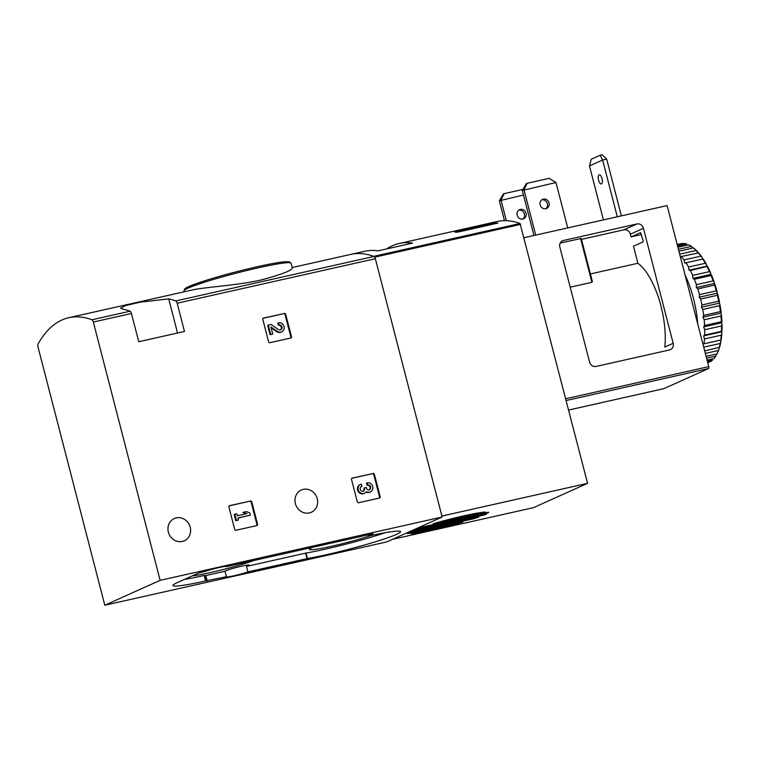 <?xml version="1.0" encoding="UTF-8"?>
<svg xmlns="http://www.w3.org/2000/svg" width="760" height="760" viewBox="0 0 760 760"><rect width="100%" height="100%" fill="white"/><g stroke="black" fill="none" stroke-linecap="round" stroke-linejoin="round"><path stroke-width="1.14" d="M250.458 500.944A1.13 1.036 -114.2 0 1 251.759 501.809L257.564 524.267A1.13 1.036 -114.2 0 1 256.832 525.587L235.999 530.271A1.13 1.036 -114.2 0 1 234.697 529.406L228.893 506.948A1.13 1.036 -114.2 0 1 229.624 505.618L249.831 501.22A1.13 1.036 -114.2 0 1 251.133 502.094L256.937 524.552A1.13 1.036 -114.2 0 1 256.661 525.625M184.48 331.464L177.175 303.212A2.841 1.121 -102.7 0 0 175.798 300.941A224.095 88.891 -102.7 0 0 168.71 298.889L140.134 302.157L125.799 305.539L120.545 308.075L122.977 309.159A224.095 88.891 77.3 0 1 130.064 311.21A2.841 1.121 77.3 0 1 131.442 313.481L138.748 341.734L184.48 331.464M104.804 605.226L160.132 580.346L93.328 322.041A2.841 1.121 -102.7 0 0 91.96 319.77A224.095 88.891 -102.7 0 0 68.77 317.718A224.095 88.891 -102.7 0 0 38.038 344.023A2.841 1.121 -102.7 0 0 38 346.93L104.804 605.226L386.812 541.899L442.149 517.009L375.345 258.713A2.841 1.121 -102.7 0 0 373.977 256.443A224.095 88.891 -102.7 0 0 350.787 254.391L364.505 251.303A224.095 88.891 77.3 0 1 378.034 250.857L412.585 243.095A224.095 88.891 -102.7 0 0 399.057 243.542A224.095 88.891 -102.7 0 0 386.64 248.919M160.132 580.346L442.149 517.009M168.359 532.133A12.198 11.162 -114.2 0 1 174.287 518.548A12.198 11.162 -114.2 0 1 189.468 525.093A12.198 11.162 -114.2 0 1 184.291 540.797A12.198 11.162 -114.2 0 1 168.359 532.133M295.393 503.604A12.198 11.162 -114.2 0 1 301.321 490.019A12.198 11.162 -114.2 0 1 316.502 496.575A12.198 11.162 -114.2 0 1 311.324 512.269A12.198 11.162 -114.2 0 1 295.393 503.604M373.074 473.404A1.13 1.036 -114.2 0 1 374.376 474.278L380.18 496.736A1.13 1.036 -114.2 0 1 379.449 498.056L358.615 502.731A1.13 1.036 -114.2 0 1 357.314 501.866L351.51 479.408A1.13 1.036 -114.2 0 1 352.241 478.087L372.447 473.689A1.13 1.036 -114.2 0 1 373.749 474.553L379.553 497.011A1.13 1.036 -114.2 0 1 379.269 498.094M284.373 313.376A1.13 1.036 -114.2 0 1 285.674 314.241L291.479 336.699A1.13 1.036 -114.2 0 1 290.748 338.019L269.914 342.703A1.13 1.036 -114.2 0 1 268.613 341.838L262.808 319.38A1.13 1.036 -114.2 0 1 263.54 318.05L283.746 313.661A1.13 1.036 -114.2 0 1 285.048 314.526L290.852 336.984A1.13 1.036 -114.2 0 1 290.567 338.067M192.46 575.814A37.325 2.774 165.5 0 0 254.049 560.452M312.749 547.267A37.325 2.774 165.5 0 0 309.491 549.147A37.325 2.774 165.5 0 0 330.647 546.468A37.325 2.774 165.5 0 0 370.851 535.572M385.101 532.722A55.318 4.104 -14.5 0 1 306.042 553.052L246.497 566.409A12.483 0.931 -14.5 0 0 249.08 565.136A12.483 0.931 -14.5 0 0 241.585 566.2A12.483 0.931 -14.5 0 0 224.988 571.244L204.63 575.795M205.893 580.887L204.193 575.462A55.318 4.104 -14.5 0 1 184.5 579.395M68.77 317.718L191.928 290.063C205.114 286.995 236.759 285.599 260.993 280.012C281.542 274.483 291.973 270.493 292.296 268.023L291.061 263.226A55.318 4.104 165.5 0 0 257.868 267.919A55.318 4.104 165.5 0 0 183.958 290.928L184.186 291.802M372.884 533.852L368.324 535.961L370.187 535.714A55.318 4.104 -14.5 0 1 400.548 531.649A55.318 4.104 -14.5 0 1 366.852 544.331A55.318 4.104 -14.5 0 1 307.458 558.524L247.912 571.89A12.483 0.931 -14.5 0 1 234.564 575.633A12.483 0.931 -14.5 0 1 226.328 576.869A12.483 0.931 -14.5 0 1 226.404 576.716L205.608 580.944A55.318 4.104 -14.5 0 1 172.919 585.523A55.318 4.104 -14.5 0 1 176.928 582.797L198.854 572.936L205.029 571.453A12.483 0.931 -14.5 0 1 219.127 567.539A12.483 0.931 -14.5 0 1 226.613 566.485A12.483 0.931 -14.5 0 1 226.537 566.628L372.865 533.795M224.988 571.244L226.404 576.716M246.497 566.409L247.912 571.89M367.707 485.013L367.089 485.288L366.519 483.103L367.147 482.818L367.707 485.013A2.584 2.365 -114.2 0 1 369.502 489.81A2.261 2.071 -114.2 0 1 366.548 488.195L366.358 487.464L364.325 487.92L364.515 488.651A2.261 2.071 -114.2 0 1 361.969 491.226A2.584 2.365 -114.2 0 1 361.922 486.305L361.351 484.12A4.854 4.436 -114.2 0 0 358.52 490.627A4.854 4.436 -114.2 0 0 366.367 491.644A4.854 4.436 -114.2 0 0 372.571 486.105A4.854 4.436 -114.2 0 0 367.147 482.818M367.089 485.288A2.584 2.365 -114.2 0 1 369.17 489.925M363.09 491.283A2.261 2.071 -114.2 0 0 363.888 488.936L364.325 487.92M361.199 486.609A2.584 2.365 -114.2 0 1 361.294 486.59L361.922 486.305M364.553 493.231L363.926 493.515A4.854 4.436 -114.2 0 1 357.894 490.912A4.854 4.436 -114.2 0 1 359.945 484.661L360.572 484.386M370.348 491.929L369.721 492.214A4.854 4.436 -114.2 0 1 366.044 492.09M351.785 478.325L372.447 473.689M249.802 512.971L246.383 511.594L243.485 512.24L246.915 513.627L237.357 515.774L236.825 513.741L234.802 514.197L236.417 520.438L238.44 519.982L237.918 517.959L250.373 515.156L249.802 512.971M246.059 513.817L242.868 512.525L243.485 512.24M238.44 519.982L235.79 520.723L234.175 514.472L234.802 514.197M235.79 520.723L236.417 520.438M250.373 515.156L237.956 518.092M229.178 505.865L249.831 501.22M279.015 324.976L278.388 325.261L277.818 323.076L278.445 322.791L279.015 324.976A2.584 2.365 -114.2 0 1 280.716 329.83A2.584 2.365 -114.2 0 1 278.426 329.574L271.111 324.434L268.308 325.071L270.731 334.438L272.755 333.982L270.93 326.904L277.343 331.408A4.854 4.436 -114.2 0 0 283.87 326.069A4.854 4.436 -114.2 0 0 278.445 322.791M278.388 325.261A2.584 2.365 -114.2 0 1 280.392 329.954M272.755 333.982L270.104 334.713L267.681 325.346L268.308 325.071M270.104 334.713L270.731 334.438M281.647 331.901L281.019 332.177A4.854 4.436 -114.2 0 1 276.716 331.692L271.159 327.788M263.084 318.298L283.746 313.661M392.587 539.296L533.501 507.651L587.575 483.331L520.058 223.487A224.095 88.891 -102.7 0 0 497.125 221.521L399.057 243.542M520.058 223.487L373.72 256.348A224.095 88.891 -102.7 0 0 350.787 254.391L292.182 267.548M495.377 222.946A224.095 88.891 77.3 0 1 497.981 223.07L457.33 232.199A224.095 88.891 -102.7 0 0 454.727 232.075L495.377 222.946L495.558 223.611M462.84 522.063A41.98 3.116 -14.5 0 1 410.827 533.748L462.802 521.911M407.55 533.606A41.98 3.116 -14.5 0 1 407.351 533.396A41.98 3.116 -14.5 0 1 407.445 533.073L478.885 517.038A41.98 3.116 -14.5 0 1 473.841 518.719L408.224 533.51L407.417 533.111M417.097 528.732A41.98 3.116 -14.5 0 1 422.142 527.05L488.433 512.164A41.98 3.116 -14.5 0 1 488.632 512.373A41.98 3.116 -14.5 0 1 488.537 512.696L417.097 528.732M409.412 531.791A41.98 3.116 -14.5 0 1 411.549 530.822L486.571 513.978A41.98 3.116 -14.5 0 1 484.433 514.947L409.412 531.791M433.143 523.707A41.98 3.116 -14.5 0 1 485.155 512.021L433.143 523.707M441.892 516.049L587.575 483.331M506.34 220.685L501.001 200.041L504.165 193.629L503.329 194.009L499.339 200.792L504.469 220.666M499.339 200.792L523.478 194.997M504.165 193.629L522.918 189.42M535.714 235.096L523.972 189.715L527.136 183.302L526.3 183.673L522.3 190.465L533.947 235.495M522.3 190.465L555.987 182.523L549.157 178.353L527.136 183.302M567.72 227.914L555.987 182.523M673.17 343.32L643.425 228.294A5.671 5.187 65.8 0 0 636.928 223.962L563.502 240.454A5.671 5.187 65.8 0 0 562.59 240.749A5.671 5.187 65.8 0 0 559.835 247.066L589.579 362.092A5.671 5.187 65.8 0 0 596.077 366.434L669.503 349.942A5.671 5.187 65.8 0 0 670.415 349.638A5.671 5.187 65.8 0 0 673.17 343.32L664.819 347.082A56.164 22.277 -102.7 0 0 637.896 263.273L633.489 246.221L642.989 241.946L643.121 240.663L640.614 232.617L631.075 236.901L630.372 234.166A5.671 5.187 65.8 0 0 623.875 229.833L581.476 239.352M581.153 238.459L560.215 243.067M641.544 234.555L631.075 236.901M663.774 388.673A1.7 0.674 -102.7 0 0 663.832 388.664A1.7 0.674 -102.7 0 0 663.879 388.645L708.567 368.552A1.7 0.674 -102.7 0 0 708.767 366.624L667.119 205.589L524.058 237.718M570.209 287.185L591.888 282.312L592.211 281.209L591.888 282.312L580.554 238.498M590.425 273.933L637.896 263.273M522.775 219.06A4.969 4.541 65.8 0 0 518.785 210.188M517.17 215.251A4.969 4.541 -114.2 0 1 525.758 212.382A4.969 4.541 -114.2 0 1 523.649 218.775A4.969 4.541 -114.2 0 1 517.17 215.251M545.746 208.725A4.969 4.541 65.8 0 0 541.756 199.861M540.142 204.915A4.969 4.541 -114.2 0 1 548.73 202.055A4.969 4.541 -114.2 0 1 546.62 208.449A4.969 4.541 -114.2 0 1 540.142 204.915M589.475 165.927L602.623 160.008L600.172 155.23L591.194 159.267L589.475 165.927L603.431 219.896M598.576 180.177A4.683 1.852 77.3 0 1 599.269 174.838A4.683 1.852 77.3 0 1 602.024 178.629A4.683 1.852 77.3 0 1 601.322 183.968A4.683 1.852 77.3 0 1 598.576 180.177M621.366 215.859L606.689 159.096L602.623 160.008L617.31 216.771M600.172 155.23L602.205 154.774L606.689 159.096M707.38 361.266L712.557 360.107A60.99 24.187 -102.7 0 1 710.457 361.617L707.636 362.254M706.582 358.178L715.778 356.108A60.99 24.187 -102.7 0 1 714.01 358.596L707.094 360.154M716.965 353.894A60.99 24.187 -102.7 0 0 718.352 350.502L719.14 348.755A59.85 23.74 -102.7 0 1 717.297 353.257L716.965 353.894L706.106 356.335M718.352 350.502L705.346 353.419M719.236 347.643A60.99 24.187 -102.7 0 0 720.195 343.453L720.879 341.705A59.85 23.74 -102.7 0 1 719.596 347.272L704.7 350.911M720.195 343.453L703.731 347.149M721.838 333.478A59.85 23.74 -102.7 0 1 721.164 339.938L703.988 343.805A60.99 24.187 -102.7 0 0 704.491 338.95L721.259 335.188L721.838 333.478L721.468 331.322L704.7 335.084A60.99 24.187 -102.7 0 0 704.739 329.707L721.506 325.945L722 324.32L721.364 321.746L704.596 325.508A60.99 24.187 -102.7 0 0 704.159 319.77L720.936 316.008L721.354 314.516L720.433 311.6L703.665 315.372A60.99 24.187 -102.7 0 0 702.781 309.444L719.549 305.681L719.919 304.361L718.722 301.207L701.945 304.969A60.99 24.187 -102.7 0 0 700.635 299.041L717.402 295.279L717.145 291.887L716.262 290.861L699.494 294.633A60.99 24.187 -102.7 0 0 697.784 288.876L714.552 285.114L714.144 282.055L713.136 280.896L696.369 284.667A60.99 24.187 -102.7 0 0 694.327 279.262L711.094 275.5L710.581 272.859L709.45 271.615L692.683 275.376A60.99 24.187 -102.7 0 0 690.365 270.484L707.494 266.351L706.79 266.199L706.543 264.575L705.308 263.283L688.531 267.045A60.99 24.187 -102.7 0 0 686.014 262.817L703.19 258.951L702.544 259.084L702.183 257.459L700.825 256.158L684.057 259.93A60.99 24.187 -102.7 0 0 681.406 256.49L698.649 252.89A59.85 23.74 -102.7 0 1 702.183 257.459M720.755 340.043A60.99 24.187 -102.7 0 0 721.259 335.188M721.468 331.322A60.99 24.187 -102.7 0 0 721.506 325.945M721.364 321.746A60.99 24.187 -102.7 0 0 720.936 316.008M720.433 311.6A60.99 24.187 -102.7 0 0 719.549 305.681M718.722 301.207A60.99 24.187 -102.7 0 0 717.402 295.279M716.262 290.861A60.99 24.187 -102.7 0 0 714.552 285.114M713.136 280.896A60.99 24.187 -102.7 0 0 711.094 275.5M709.45 271.615A60.99 24.187 -102.7 0 0 707.132 266.722M705.308 263.283A60.99 24.187 -102.7 0 0 702.781 259.055M700.825 256.158A60.99 24.187 -102.7 0 0 698.174 252.728M697.917 252.785L696.15 250.467L679.687 254.172M696.15 250.467A60.99 24.187 -102.7 0 0 693.452 247.931L678.917 251.199M693.139 247.998L691.429 246.383L678.423 249.299M691.429 246.383A60.99 24.187 -102.7 0 0 688.76 244.815L677.892 247.256M677.322 245.024L684.237 243.466A60.99 24.187 -102.7 0 1 686.793 244.017L677.587 246.078M677.188 244.52L681.036 243.656A60.99 24.187 -102.7 0 1 682.385 243.447L677.207 244.606M715.778 356.108L716.651 353.96M721.943 331.483A59.85 23.74 -102.7 0 0 722 324.32M721.924 322.154A59.85 23.74 -102.7 0 0 721.354 314.516M721.097 312.246A59.85 23.74 -102.7 0 0 719.919 304.361M719.482 302.052A59.85 23.74 -102.7 0 0 717.734 294.167M717.145 291.887A59.85 23.74 -102.7 0 0 714.875 284.231M714.144 282.055A59.85 23.74 -102.7 0 0 711.426 274.863M710.581 272.859A59.85 23.74 -102.7 0 0 707.494 266.351M706.543 264.575A59.85 23.74 -102.7 0 0 703.19 258.951M697.604 251.722A59.85 23.74 -102.7 0 0 694.013 248.34L693.452 247.931M720.879 341.705L720.518 340.091M719.14 348.755L718.989 347.7M697.708 323.855A59.565 23.627 -102.7 0 0 685.035 274.882M703.988 343.805L702.924 344.033M704.7 335.084L703.589 335.891L704.491 338.95M704.596 325.508L703.656 326.828L704.739 329.707M703.665 315.372L702.933 317.167L704.159 319.77M701.945 304.969L701.442 307.192L702.781 309.444M699.494 294.633L699.219 297.217L700.635 299.041M696.369 284.667L696.35 287.527L697.784 288.876M692.683 275.376L692.911 278.426L694.327 279.262M688.531 267.045L689.006 270.199L690.365 270.484M684.057 259.93L684.76 263.084L686.014 262.817M680.457 257.174L681.406 256.49M707.769 362.662L707.74 362.672A60.99 24.187 -102.7 0 0 708.776 362.377L707.731 362.615M702.544 259.084L684.76 263.084M706.79 266.199L689.006 270.199M710.695 274.436L692.911 278.426M714.134 283.537L696.35 287.527M717.003 293.217L699.219 297.217M719.226 303.202L701.442 307.192M720.717 313.177L702.933 317.167M721.439 322.838L703.656 326.828M721.373 331.901L703.589 335.891M93.328 322.041L131.442 313.481M177.175 303.212L375.345 258.713M175.798 300.941L373.977 256.443M91.96 319.77L130.064 311.21M256.994 266.788A53.893 3.999 165.5 0 0 185.345 289.522M368.305 534.793L368.572 535.8M204.193 575.462L205.608 580.944M205.761 575.558L207.176 581.039M305.644 553.128L307.059 558.609M306.042 553.052L307.458 558.524M168.71 298.889L177.536 333.022M373.749 474.553L374.376 474.278M379.553 497.011L380.18 496.736M369.445 489.687L370.072 489.411M363.888 488.936L364.515 488.651M251.133 502.094L251.759 501.809M256.937 524.552L257.564 524.267M285.048 314.526L285.674 314.241M290.852 336.984L291.479 336.699M276.716 331.692L277.343 331.408M473.67 518.082L473.841 518.719M484.291 514.406L484.433 514.947M374.709 257.155L520.609 224.39M488.395 512.154L488.537 512.696M486.846 512.468L487.027 513.152M482.866 514.719L483.027 515.346M408.053 532.846L408.224 533.51M472.549 518.329L472.72 519.023M643.425 228.294L630.372 234.166M636.928 223.962L623.875 229.833M563.502 240.454L561.754 241.233M708.767 366.624L565.706 398.753M663.879 388.645L568.622 410.039M708.567 368.552L566.162 400.529M183.958 290.928L184.727 288.866L186.722 287.555L204.041 281.019C220.267 275.87 237.927 271.12 257.032 266.769C270.028 263.872 279.462 262.181 285.332 261.706L289.351 261.791L291.061 263.226M368.04 534.85L368.324 535.961M204.525 575.415L205.95 580.896M663.832 388.664L568.622 410.048M592.401 281.57L581.239 238.402"/></g></svg>
